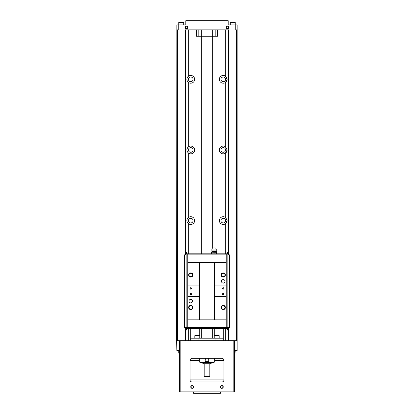 <?xml version="1.0" encoding="UTF-8"?>
<svg xmlns="http://www.w3.org/2000/svg" width="414" height="414" viewBox="0 0 414 414"><rect width="100%" height="100%" fill="white"/><g stroke="black" fill="none" stroke-linecap="round" stroke-linejoin="round"><path stroke-width="0.62" d="M193.581 391.887L193.581 393.3L220.419 393.3L220.419 391.887M188.67 82.609C186.3 80.419 186.3 78.236 188.67 76.047A3.886 3.886 0 0 1 194.637 79.328A3.886 3.886 0 0 1 188.67 82.609L188.67 146.685A3.886 3.886 0 0 1 194.637 149.961A3.886 3.886 0 0 1 188.67 153.242C186.3 151.058 186.3 148.869 188.67 146.685A3.886 3.886 0 0 0 186.869 149.961M188.67 223.876C186.3 221.692 186.3 219.508 188.67 217.319A3.886 3.886 0 0 1 194.637 220.595A3.886 3.886 0 0 1 188.67 223.876L188.67 253.798M225.33 146.685L227.131 149.961L225.33 153.242A3.886 3.886 0 0 1 220.305 147.425A3.886 3.886 0 0 1 225.33 146.685L225.33 82.609A3.886 3.886 0 0 1 220.305 76.787A3.886 3.886 0 0 1 225.33 76.047L227.131 79.328L225.33 82.609A3.886 3.886 0 0 0 227.131 79.338M225.33 217.319L227.131 220.595L225.33 223.876A3.886 3.886 0 0 1 220.305 218.059A3.886 3.886 0 0 1 225.33 217.319L225.33 153.242A3.886 3.886 0 0 0 227.131 149.977M200.329 362.576L199.232 361.867L200.329 362.576L204.682 362.576L205.665 361.867L205.075 360.17L205.665 358.338M205.665 361.334L207 361.867L208.335 361.334L208.925 360.17L208.335 358.338M205.665 361.867L208.335 361.867L208.335 361.334M199.346 361.867L199.346 358.338M208.335 361.867L209.318 362.576L213.671 362.576L214.654 361.867L214.654 358.338M235.747 24.938L235.747 29.88L237.16 29.88L237.16 24.938L228.192 24.938L228.192 20.7L185.808 20.7L185.808 24.938L176.84 24.938L176.944 340.675L237.16 340.675L237.16 350.565L234.547 350.565M237.16 350.565L237.16 29.88M176.944 340.675L176.84 350.565L176.628 340.675L176.84 29.88M176.944 29.88L178.253 29.88L178.253 24.938M177.653 29.88L177.653 340.675M185.493 252.385L185.441 29.88L185.441 254.853M185.441 327.609L185.441 340.675M228.911 254.853L228.911 29.88L185.089 29.88L185.089 254.853M185.089 327.609L185.089 340.675M185.493 330.082L185.493 340.675M228.559 254.853L228.559 29.88L228.507 252.385M228.507 330.082L228.507 340.675M228.559 327.609L228.559 340.675M228.911 327.609L228.911 340.675M226.07 27.412A1.413 1.413 0 0 1 228.192 26.185A1.413 1.413 0 0 1 228.192 28.633A1.413 1.413 0 0 1 226.07 27.412M185.105 27.412A1.413 1.413 0 0 1 187.221 26.185A1.413 1.413 0 0 1 187.221 28.633A1.413 1.413 0 0 1 185.105 27.412M236.347 29.88L236.347 340.675M237.056 29.88L237.056 340.675M176.84 350.565L179.453 350.565M234.547 340.675L234.547 391.887L179.453 391.887L179.453 340.675M220.419 386.945A1.413 1.413 0 0 1 222.541 385.719A1.413 1.413 0 0 1 222.541 388.166A1.413 1.413 0 0 1 220.419 386.945M190.756 386.945A1.413 1.413 0 0 1 192.872 385.719A1.413 1.413 0 0 1 192.872 388.166A1.413 1.413 0 0 1 190.756 386.945M190.047 360.454L190.047 379.881A2.117 2.117 0 0 0 192.168 381.998L221.832 381.998A2.117 2.117 0 0 0 223.953 379.881L223.953 360.454A2.117 2.117 0 0 0 221.832 358.338L192.168 358.338A2.117 2.117 0 0 0 190.047 360.454L199.232 360.454M190.756 328.669L190.756 338.207L215.026 338.207L215.026 340.675M198.974 338.207L198.974 340.675M215.026 338.207L223.249 338.207L223.249 340.675M223.229 328.669L223.229 338.207M214.737 328.669L214.737 335.381M199.263 328.669L199.263 335.381M190.771 328.669L190.771 338.207M214.24 338.207L214.24 335.661L219.187 335.661L219.187 338.207M214.24 335.661L214.524 335.381L218.902 335.381L219.187 335.661M194.813 338.207L194.813 335.661L199.76 335.661L199.76 338.207M194.813 335.661L195.097 335.381L199.476 335.381L199.76 335.661M201.701 253.798L201.701 36.241L217.593 36.241L217.593 29.88M201.701 29.88L201.701 36.241L196.407 36.241L196.407 29.88M212.299 248.286L212.299 29.88M201.701 338.207L201.701 328.669M230.308 24.938L230.308 22.397L235.255 22.397L235.255 24.938M230.308 22.397L230.593 22.113L234.971 22.113L235.255 22.397M178.744 24.938L178.744 22.397L183.692 22.397L183.692 24.938M178.744 22.397L179.029 22.113L183.407 22.113L183.692 22.397M185.368 27.412A1.144 1.144 0 0 1 187.087 26.418A1.144 1.144 0 0 1 187.087 28.4A1.144 1.144 0 0 1 185.368 27.412M226.339 27.412A1.144 1.144 0 0 1 228.057 26.418A1.144 1.144 0 0 1 228.057 28.4A1.144 1.144 0 0 1 226.339 27.412M209.826 375.995L204.174 375.995L204.883 376.699L209.117 376.699L209.826 375.995L209.826 363.989M204.174 375.995L204.174 363.989M211.238 363.28L202.762 363.28L203.471 363.989L210.529 363.989L211.238 363.28L211.238 362.576M202.762 363.28L202.762 362.576M214.654 361.867L214.768 358.338M213.671 362.576L214.768 361.867M204.682 362.576L209.318 362.576M225.578 79.328A2.329 2.329 0 0 0 222.08 77.309A2.329 2.329 0 0 0 222.08 81.346A2.329 2.329 0 0 0 225.578 79.328M227.007 78.36A3.886 3.886 0 0 0 226.655 77.459M225.578 149.961A2.329 2.329 0 0 0 222.08 147.943A2.329 2.329 0 0 0 222.08 151.979A2.329 2.329 0 0 0 225.578 149.961M227.007 148.993A3.886 3.886 0 0 0 226.655 148.098M225.578 220.595A2.329 2.329 0 0 0 222.08 218.576A2.329 2.329 0 0 0 222.08 222.618A2.329 2.329 0 0 0 225.578 220.595M227.007 219.632A3.886 3.886 0 0 0 226.655 218.732M225.33 253.798L225.33 223.876A3.886 3.886 0 0 0 227.131 220.61M193.084 79.328A2.329 2.329 0 0 0 189.586 77.309A2.329 2.329 0 0 0 189.586 81.346A2.329 2.329 0 0 0 193.084 79.328M188.67 29.88L188.67 76.047A3.886 3.886 0 0 0 186.869 79.328M186.993 80.3A3.886 3.886 0 0 0 187.351 81.196M193.084 149.961A2.329 2.329 0 0 0 189.586 147.943A2.329 2.329 0 0 0 189.586 151.979A2.329 2.329 0 0 0 193.084 149.961M186.993 150.934A3.886 3.886 0 0 0 187.351 151.834M193.084 220.595A2.329 2.329 0 0 0 189.586 218.576A2.329 2.329 0 0 0 189.586 222.618A2.329 2.329 0 0 0 193.084 220.595M188.67 153.242L188.67 217.319A3.886 3.886 0 0 0 186.869 220.6M186.993 221.573A3.886 3.886 0 0 0 187.351 222.468M234.547 353.39L235.255 353.111L234.547 353.111M235.255 350.565L234.971 353.39M179.453 353.111L178.744 353.111L178.744 350.565M179.453 353.39L178.744 353.111L179.029 353.39M191.02 386.945A1.144 1.144 0 0 1 192.738 385.951A1.144 1.144 0 0 1 192.738 387.934A1.144 1.144 0 0 1 191.02 386.945M220.688 386.945A1.144 1.144 0 0 1 222.406 385.951A1.144 1.144 0 0 1 222.406 387.934A1.144 1.144 0 0 1 220.688 386.945M216.538 253.798L211.59 253.798M185.441 330.082L186.45 330.082L186.45 328.669L227.55 328.669L227.55 330.082L227.969 330.082L227.969 327.609M185.441 252.385L186.45 252.385L186.45 253.798L227.55 253.798L227.55 252.385L227.969 252.385L227.969 254.853M221.128 307.478A2.117 2.117 0 0 1 224.305 305.641A2.117 2.117 0 0 1 224.305 309.315A2.117 2.117 0 0 1 221.128 307.478M184.592 254.853L184.592 327.609L184.039 327.609L184.039 254.853L187.785 254.853L187.785 262.626L214.913 262.626L214.876 296.527L226.215 296.527L226.215 327.609L229.961 327.609L229.961 254.853L229.408 254.853L229.408 327.609M214.913 296.527L214.913 319.841L226.215 319.841M192.52 301.123A1.765 1.765 0 0 0 189.871 299.591A1.765 1.765 0 0 0 189.871 302.65A1.765 1.765 0 0 0 192.52 301.123M188.634 307.478A2.117 2.117 0 0 1 191.811 305.641A2.117 2.117 0 0 1 191.811 309.315A2.117 2.117 0 0 1 188.634 307.478M187.785 262.626L187.785 296.527L199.087 296.527L199.087 319.841L214.913 319.841M187.785 296.527L187.785 319.841L199.087 319.841M187.785 253.798L187.785 254.853L226.215 254.853L226.215 296.527M184.592 327.609L226.215 327.609L226.215 328.669M226.215 253.798L226.215 254.853L229.408 254.853M186.16 254.853L186.16 327.609M187.785 328.669L187.785 319.841M227.84 254.853L227.84 327.609M186.031 252.385L186.031 254.853M227.969 252.385L228.559 252.385M186.031 330.082L186.031 327.609M227.969 330.082L228.559 330.082M225.014 281.344A1.765 1.765 0 0 0 222.365 279.812A1.765 1.765 0 0 0 222.365 282.871A1.765 1.765 0 0 0 225.014 281.344M221.128 274.984A2.117 2.117 0 0 1 224.305 273.152A2.117 2.117 0 0 1 224.305 276.821A2.117 2.117 0 0 1 221.128 274.984M214.913 285.934L226.215 285.934M214.913 262.626L226.215 262.626M188.634 274.984A2.117 2.117 0 0 1 191.811 273.152A2.117 2.117 0 0 1 191.811 276.821A2.117 2.117 0 0 1 188.634 274.984M187.785 285.934L199.124 285.934L199.087 296.527M199.087 262.626L199.087 285.934M199.476 262.626L199.476 319.841M214.524 262.626L214.524 319.841M222.541 288.408A0.704 0.704 0 0 1 223.601 287.797A0.704 0.704 0 0 1 223.601 289.019A0.704 0.704 0 0 1 222.541 288.408M222.541 294.059A0.704 0.704 0 0 1 223.601 293.448A0.704 0.704 0 0 1 223.601 294.67A0.704 0.704 0 0 1 222.541 294.059M190.047 288.408A0.704 0.704 0 0 1 191.108 287.797A0.704 0.704 0 0 1 191.108 289.019A0.704 0.704 0 0 1 190.047 288.408M190.047 294.059A0.704 0.704 0 0 1 191.108 293.448A0.704 0.704 0 0 1 191.108 294.67A0.704 0.704 0 0 1 190.047 294.059M189.017 274.984A1.739 1.739 0 0 1 191.62 273.483A1.739 1.739 0 0 1 191.62 276.49A1.739 1.739 0 0 1 189.017 274.984M221.511 274.984A1.739 1.739 0 0 1 224.114 273.483A1.739 1.739 0 0 1 224.114 276.49A1.739 1.739 0 0 1 221.511 274.984M189.017 307.478A1.739 1.739 0 0 1 191.62 305.977A1.739 1.739 0 0 1 191.62 308.984A1.739 1.739 0 0 1 189.017 307.478M221.511 307.478A1.739 1.739 0 0 1 224.114 305.977A1.739 1.739 0 0 1 224.114 308.984A1.739 1.739 0 0 1 221.511 307.478M190.202 294.059A0.554 0.554 0 0 1 191.03 293.578A0.554 0.554 0 0 1 191.03 294.535A0.554 0.554 0 0 1 190.202 294.059M190.202 288.408A0.554 0.554 0 0 1 191.03 287.927A0.554 0.554 0 0 1 191.03 288.884A0.554 0.554 0 0 1 190.202 288.408M222.691 294.059A0.554 0.554 0 0 1 223.524 293.578A0.554 0.554 0 0 1 223.524 294.535A0.554 0.554 0 0 1 222.691 294.059M222.691 288.408A0.554 0.554 0 0 1 223.524 287.927A0.554 0.554 0 0 1 223.524 288.884A0.554 0.554 0 0 1 222.691 288.408M216.538 252.312L211.59 252.173L216.538 252.312L216.538 253.658M214.064 252.312L214.064 253.658M211.59 252.312L211.59 253.658M214.064 247.862L214.768 248.074A1.273 1.273 0 0 0 213.36 248.074M215.761 248.074L212.366 248.074L211.735 249.984L216.393 249.984L215.761 248.074M216.538 252.173L216.087 250.915L216.393 249.984M188.67 328.669L188.67 340.675M225.33 29.88L225.33 76.047M225.33 328.669L225.33 340.675M180.157 391.887L180.157 340.675M233.843 391.887L233.843 340.675M215.829 36.241L215.829 29.88M198.171 36.241L198.171 29.88M214.768 360.454L223.953 360.454M190.047 379.881L223.953 379.881M216.087 250.915L212.04 250.915L211.735 249.984M216.144 251.489L211.984 251.489L212.04 250.915M190.75 338.207L190.75 340.675M223.244 328.669L223.244 338.207M212.299 338.207L212.299 328.669M199.232 361.867L199.232 358.338M211.984 251.489L211.59 252.173"/></g></svg>
